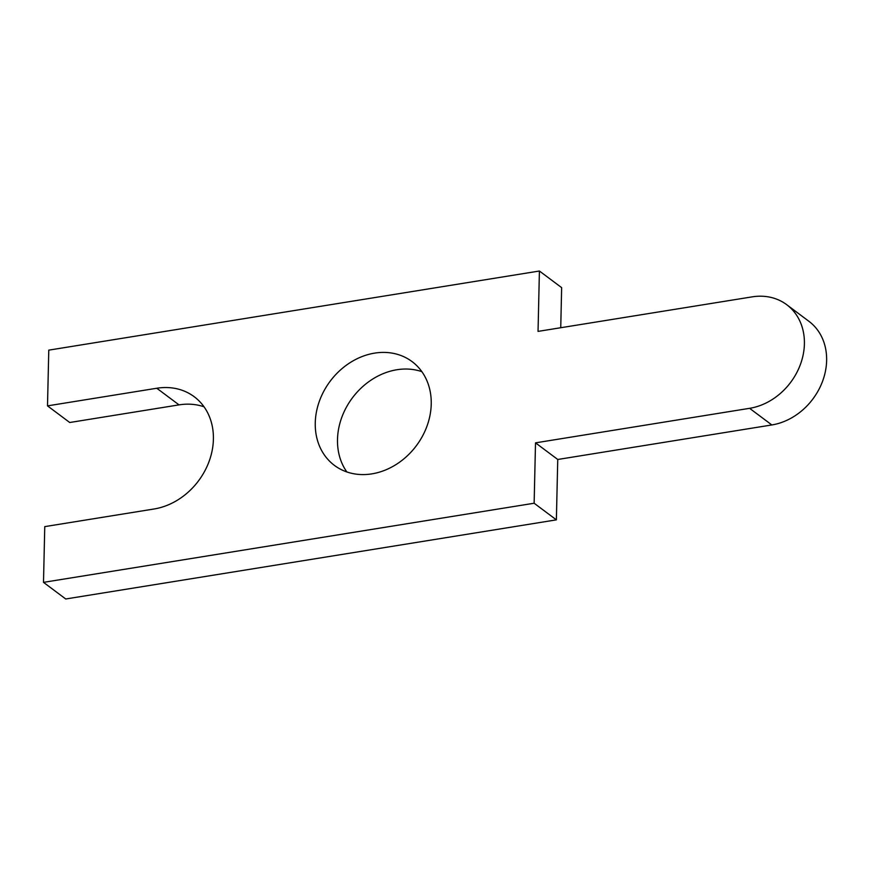 <?xml version="1.0" encoding="UTF-8"?>
<svg xmlns="http://www.w3.org/2000/svg" width="870" height="870" viewBox="0 0 870 870"><rect width="100%" height="100%" fill="white"/><g stroke="black" fill="none" stroke-linecap="round" stroke-linejoin="round"><path stroke-width="1.3" d="M47.502 405.877L156.785 388.248L179.024 404.876L69.741 422.505L47.502 405.877L48.774 350.142L539.411 271.016L561.65 287.644L560.737 327.729M539.411 271.016L538.041 331.394L752.137 296.866A59.823 49.677 126.8 0 1 786.697 304.685A59.823 49.677 126.8 0 1 800.628 363.856A59.823 49.677 126.8 0 1 749.603 408.324L771.842 424.951A59.823 49.677 126.8 0 0 822.857 380.484A59.823 49.677 126.8 0 0 808.937 321.324L786.697 304.685M749.603 408.324L535.507 442.852L557.746 459.48L771.842 424.951M557.746 459.48L556.376 519.858L65.739 598.984L43.5 582.356L44.761 526.622L154.044 508.993A64.804 53.82 126.8 0 0 209.311 460.828A64.804 53.82 126.8 0 0 194.227 396.731A64.804 53.82 126.8 0 0 156.785 388.248M535.507 442.852L534.136 503.23L556.376 519.858M534.136 503.23L43.5 582.356M179.024 404.876A64.804 53.82 126.8 0 1 204.026 406.801M371.871 473.867A64.804 53.82 126.8 0 1 334.428 465.396A64.804 53.82 126.8 0 1 330.143 381.267A64.804 53.82 126.8 0 1 412.054 361.594A64.804 53.82 126.8 0 1 427.148 425.691A64.804 53.82 126.8 0 1 371.871 473.867M346.869 471.953A64.804 53.82 126.8 0 1 352.383 397.894A64.804 53.82 126.8 0 1 421.863 371.664"/></g></svg>
